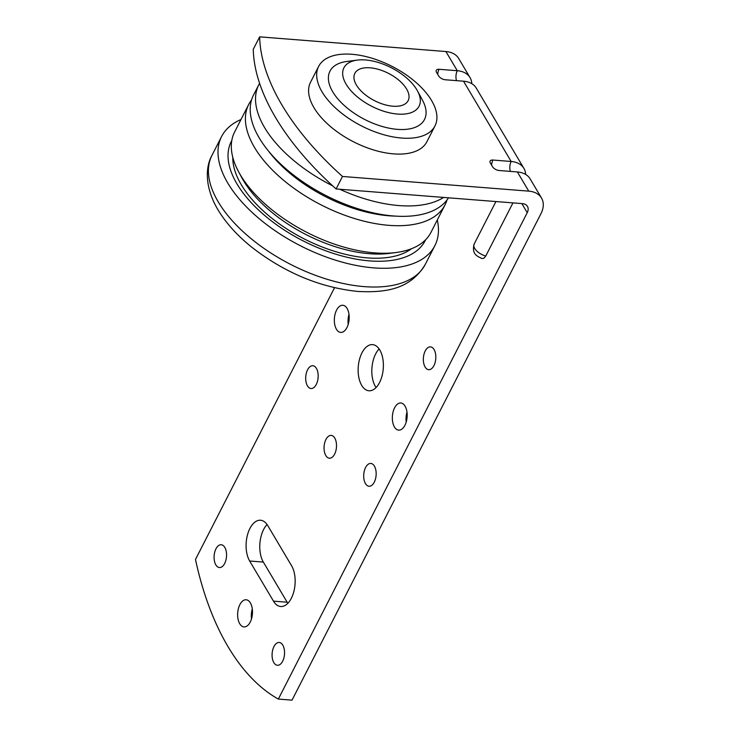 <?xml version="1.0" encoding="UTF-8"?>
<svg xmlns="http://www.w3.org/2000/svg" width="737" height="737" viewBox="0 0 737 737"><rect width="100%" height="100%" fill="white"/><g stroke="black" fill="none" stroke-linecap="round" stroke-linejoin="round"><path stroke-width="1.11" d="M336.1 188.958A272.239 139.394 -152.9 0 1 253.252 49.342L259.645 36.85A272.239 139.394 27.1 0 0 342.493 176.465L336.1 188.958L522.367 203.633A10.889 7.259 -30.7 0 1 527.471 206.406A10.889 7.259 -30.7 0 1 527.231 212.68L278.337 699.072L292.018 700.15L540.921 213.758A27.223 18.149 -30.7 0 0 541.52 198.069L530.124 178.87A27.223 18.149 149.3 0 0 517.365 171.951L499.115 170.505A5.445 2.791 -152.9 0 1 492.482 166.663L490.409 163.172A5.445 2.791 -152.9 0 1 490.123 161.044A5.445 2.791 -152.9 0 1 492.906 160.04L511.156 161.477A27.223 18.149 -30.7 0 1 523.915 168.405A27.223 18.149 -30.7 0 1 525.665 174.439M512.952 202.896L485.692 256.172L483.822 258.282L481.777 258.512C478.341 256.43 471.293 255.03 474.149 244.076L495.918 201.551M342.493 176.465L528.761 191.141A27.223 18.149 -30.7 0 1 541.52 198.069M523.915 168.405L476.277 88.127A27.223 18.149 149.3 0 0 463.518 81.199L445.268 79.762A5.445 2.791 -152.9 0 1 438.626 75.911L436.562 72.419A5.445 2.791 -152.9 0 1 436.276 70.301A5.445 2.791 -152.9 0 1 439.049 69.287L457.299 70.724A27.223 18.149 -30.7 0 1 470.059 77.652A27.223 18.149 -30.7 0 1 471.809 83.696M470.059 77.652L458.663 58.453A27.223 18.149 149.3 0 0 445.903 51.535L259.645 36.85M334.524 287.743L195.48 559.457A272.239 147.483 -85.5 0 0 278.337 699.072M267.08 524.541A23.142 12.538 -85.5 0 0 263.349 562.082L287.163 602.221A23.142 12.538 -85.5 0 0 287.854 603.29M252.294 608.919A13.616 7.37 -85.5 0 0 251.51 618.831M348.997 314.413A13.616 7.37 -85.5 0 0 348.214 324.326M406.99 412.149A13.616 7.37 -85.5 0 0 406.207 422.052M379.122 348.933A23.142 12.538 -85.5 0 0 375.64 353.944A23.142 12.538 -85.5 0 0 376.082 387.542M239.884 604.607A13.616 7.37 94.5 0 1 246.13 599.771A13.616 7.37 94.5 0 1 252.128 607.859A13.616 7.37 94.5 0 1 250.239 622.065A13.616 7.37 94.5 0 1 243.993 626.911A13.616 7.37 94.5 0 1 237.996 618.813A13.616 7.37 94.5 0 1 239.884 604.607M215.969 548.816A11.433 6.191 94.5 0 1 221.22 544.744A11.433 6.191 94.5 0 1 226.259 551.543A11.433 6.191 94.5 0 1 224.674 563.473A11.433 6.191 94.5 0 1 219.423 567.545A11.433 6.191 94.5 0 1 214.384 560.746A11.433 6.191 94.5 0 1 215.969 548.816M273.971 646.542A11.433 6.191 94.5 0 1 279.212 642.48A11.433 6.191 94.5 0 1 284.252 649.269A11.433 6.191 94.5 0 1 282.667 661.2A11.433 6.191 94.5 0 1 277.416 665.271A11.433 6.191 94.5 0 1 272.377 658.473A11.433 6.191 94.5 0 1 273.971 646.542M334.626 454.13A11.433 6.191 94.5 0 1 329.384 458.202A11.433 6.191 94.5 0 1 324.344 451.403A11.433 6.191 94.5 0 1 325.929 439.473A11.433 6.191 94.5 0 1 331.18 435.401A11.433 6.191 94.5 0 1 336.21 442.2A11.433 6.191 94.5 0 1 334.626 454.13M374.276 482.182A11.433 6.191 94.5 0 1 369.034 486.245A11.433 6.191 94.5 0 1 363.995 479.455A11.433 6.191 94.5 0 1 365.58 467.516A11.433 6.191 94.5 0 1 370.831 463.453A11.433 6.191 94.5 0 1 375.861 470.243A11.433 6.191 94.5 0 1 374.276 482.182M307.587 369.79A11.433 6.191 94.5 0 1 312.829 365.718A11.433 6.191 94.5 0 1 317.868 372.517A11.433 6.191 94.5 0 1 316.284 384.447A11.433 6.191 94.5 0 1 311.032 388.519A11.433 6.191 94.5 0 1 305.993 381.72A11.433 6.191 94.5 0 1 307.587 369.79M433.936 365.607A11.433 6.191 94.5 0 1 428.685 369.67A11.433 6.191 94.5 0 1 423.646 362.88A11.433 6.191 94.5 0 1 425.231 350.941A11.433 6.191 94.5 0 1 430.482 346.878A11.433 6.191 94.5 0 1 435.521 353.668A11.433 6.191 94.5 0 1 433.936 365.607M346.943 327.56A13.616 7.37 94.5 0 1 340.687 332.405A13.616 7.37 94.5 0 1 334.69 324.308A13.616 7.37 94.5 0 1 336.579 310.102A13.616 7.37 94.5 0 1 342.834 305.265A13.616 7.37 94.5 0 1 348.831 313.354A13.616 7.37 94.5 0 1 346.943 327.56M394.581 407.837A13.616 7.37 94.5 0 1 400.827 402.992A13.616 7.37 94.5 0 1 406.824 411.08A13.616 7.37 94.5 0 1 404.935 425.286A13.616 7.37 94.5 0 1 398.689 430.132A13.616 7.37 94.5 0 1 392.692 422.043A13.616 7.37 94.5 0 1 394.581 407.837M361.959 352.866A23.142 12.538 94.5 0 1 372.572 344.63A23.142 12.538 94.5 0 1 382.77 358.385A23.142 12.538 94.5 0 1 379.564 382.531A23.142 12.538 94.5 0 1 368.942 390.767A23.142 12.538 94.5 0 1 358.744 377.012A23.142 12.538 94.5 0 1 361.959 352.866M318.642 66.404L310.544 82.222A65.335 33.46 27.1 0 0 313.962 107.676A65.335 33.46 27.1 0 0 373.806 150.016A65.335 33.46 27.1 0 0 426.87 141.753L434.968 125.935A65.335 33.46 -152.9 0 1 381.904 134.189A65.335 33.46 -152.9 0 1 322.051 91.849A65.335 33.46 -152.9 0 1 318.642 66.404A65.335 33.46 -152.9 0 1 371.706 58.14A65.335 33.46 -152.9 0 1 431.55 100.481A65.335 33.46 -152.9 0 1 434.968 125.935M267.771 525.61L291.585 565.749A23.142 12.538 94.5 0 1 293.777 591.802A23.142 12.538 94.5 0 1 280.714 606.514A23.142 12.538 94.5 0 1 273.482 601.143L249.659 561.004A23.142 12.538 94.5 0 1 247.466 534.951A23.142 12.538 94.5 0 1 260.53 520.239A23.142 12.538 94.5 0 1 267.771 525.61M357.196 60.112L346.666 61.493A53.082 27.186 27.1 0 0 332.746 91.83A53.082 27.186 27.1 0 0 397.427 129.362A53.082 27.186 27.1 0 0 422.559 100.324L417.52 90.973A42.193 21.603 27.1 0 0 365.441 59.955A42.193 21.603 27.1 0 0 357.196 60.112A42.193 21.603 27.1 0 0 346.132 84.221A42.193 21.603 27.1 0 0 397.547 114.06A42.193 21.603 27.1 0 0 417.52 90.973M370.103 67.813A29.95 15.33 27.1 0 0 354.838 73.368A29.95 15.33 27.1 0 0 356.395 85.031A29.95 15.33 27.1 0 0 392.885 106.202A29.95 15.33 27.1 0 0 408.151 100.647A29.95 15.33 27.1 0 0 399.251 80.545A29.95 15.33 27.1 0 0 370.103 67.813M425.59 239.783A108.892 55.763 -152.9 0 1 425.046 240.935M231.169 141.725A108.892 55.763 -152.9 0 1 231.786 140.61M232.791 157.303A103.447 52.972 27.1 0 0 241.294 184.738A103.447 52.972 27.1 0 0 367.339 257.886A103.447 52.972 27.1 0 0 411.467 248.738M251.547 99.974A110.255 56.454 27.1 0 0 248.719 104.433L234.624 131.978A110.255 56.454 27.1 0 0 238.641 171.841L241.791 177.681A103.447 52.972 27.1 0 0 243.431 180.574A103.447 52.972 27.1 0 0 369.467 253.721A103.447 52.972 27.1 0 0 389.67 253.353L396.248 252.487A110.255 56.454 27.1 0 0 430.933 232.431L445.019 204.886A110.255 56.454 27.1 0 0 446.99 199.985M238.641 171.841A110.255 56.454 27.1 0 0 240.391 174.927A110.255 56.454 27.1 0 0 374.718 252.883A110.255 56.454 27.1 0 0 396.248 252.487M248.719 104.433A110.255 56.454 27.1 0 0 254.477 147.382A110.255 56.454 27.1 0 0 388.814 225.338A110.255 56.454 27.1 0 0 445.019 204.886M268.646 151.242A103.447 52.972 27.1 0 0 388.887 215.775A103.447 52.972 27.1 0 0 395.41 216.107M259.581 83.272L253.51 95.064A110.255 56.454 27.1 0 0 259.277 138.012A110.255 56.454 27.1 0 0 393.604 215.978A110.255 56.454 27.1 0 0 448.511 197.811M425.645 239.737A108.892 55.763 -152.9 0 1 425.166 240.695A108.892 55.763 -152.9 0 1 336.735 254.468A108.892 55.763 -152.9 0 1 236.982 183.9A108.892 55.763 -152.9 0 1 231.289 141.486A108.892 55.763 -152.9 0 1 231.796 140.537M437.299 219.976A119.781 61.337 -152.9 0 1 434.867 245.661A119.781 61.337 -152.9 0 1 337.583 260.806A119.781 61.337 -152.9 0 1 227.853 183.181A119.781 61.337 -152.9 0 1 221.597 136.529A119.781 61.337 -152.9 0 1 240.999 119.523M521.842 203.596L527.231 212.68M485.766 256.015A11.322 5.795 -152.9 0 1 474.149 244.076M517.365 171.951L528.761 191.141M510.373 171.399A8.171 4.422 94.5 0 1 511.156 161.477L463.518 81.199M456.516 80.646A8.171 4.422 94.5 0 1 457.299 70.724L445.903 51.535M437.732 74.391A8.171 4.422 94.5 0 1 439.049 69.287M491.588 165.143A8.171 4.422 94.5 0 1 492.906 160.04M249.659 561.004L263.349 562.082M273.482 601.143L287.163 602.221M258.844 84.663A110.255 56.454 27.1 0 0 264.601 127.602A110.255 56.454 27.1 0 0 332.709 185.871M339.72 189.243A110.255 56.454 27.1 0 0 398.938 205.568A110.255 56.454 27.1 0 0 443.628 197.433M434.867 245.661L425.277 264.399A119.781 61.337 -152.9 0 1 364.207 286.619A119.781 61.337 -152.9 0 1 218.263 201.92A119.781 61.337 -152.9 0 1 212.007 155.258L221.597 136.529M425.277 264.399C410.537 289.024 386.391 292.884 357.961 291.456C320.116 287.541 284.675 272.754 251.63 247.098C237.406 235.647 226.323 223.431 218.382 210.45C205.595 189.529 204.518 168.635 212.007 155.258"/></g></svg>
